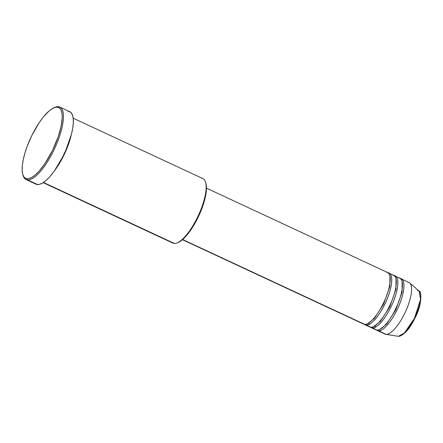 <?xml version="1.0" encoding="UTF-8"?>
<svg xmlns="http://www.w3.org/2000/svg" width="443" height="443" viewBox="0 0 443 443"><rect width="100%" height="100%" fill="white"/><g stroke="black" fill="none" stroke-linecap="round" stroke-linejoin="round"><path stroke-width="0.66" d="M400.239 278.691C403.523 277.789 407.028 285.951 399.132 305.249C390.97 324.531 380.958 332.006 378.543 330.81A28.441 9.12 115 0 1 377.375 330.528L385.006 334.088A28.441 9.12 -65 0 0 386.174 334.365L398.351 336.326A0.892 0.836 92.9 0 0 398.44 336.337A0.892 0.836 -87.1 0 1 398.351 336.326L398.024 336.292A25.046 8.029 -65 0 0 398.351 336.326L386.174 334.365A28.441 9.12 115 0 1 385.809 334.327L398.434 336.337C404.166 335.29 409.853 328.85 415.501 317.011C422.489 303.721 421.337 290.386 419.095 291.073L420.568 299.379L414.432 318.329L404.431 332.986L398.351 336.326A25.046 8.029 -65 0 0 415.379 316.33A25.046 8.029 -65 0 0 419.095 291.073L417.456 290.425M182.438 239.696L363.642 324.132A28.441 9.12 -65 0 0 364.805 324.409C367.219 325.605 377.237 318.129 385.399 298.848C393.295 279.55 389.79 271.387 386.501 272.29M389.906 275.956L389.868 286.383L383.588 304.18L374.329 318.473L367.673 323.661L374.329 318.473L383.588 304.18L389.868 286.383L389.906 275.956M388.029 272.999C391.313 272.096 394.818 280.264 386.922 299.562C378.759 318.844 368.748 326.314 366.333 325.123A0.892 0.836 92.9 0 0 366.239 324.232A0.892 0.836 -87.1 0 1 366.333 325.123A28.441 9.12 115 0 1 365.165 324.841A28.441 9.12 115 0 1 364.456 324.376L370.913 327.255C373.327 328.451 383.339 320.976 391.501 301.694C399.398 282.396 395.892 274.234 392.609 275.131M396.009 278.802L395.976 289.229L389.69 307.021L380.437 321.319L373.781 326.508L380.437 321.319L389.69 307.021L395.976 289.229L396.009 278.802M394.132 275.845C397.421 274.942 400.926 283.11 393.03 302.403C384.867 321.684 374.85 329.16 372.436 327.964A0.892 0.836 92.9 0 0 372.347 327.078A0.892 0.836 -87.1 0 1 372.436 327.964A28.441 9.12 115 0 1 371.273 327.687A28.441 9.12 115 0 1 370.558 327.222L377.015 330.101C379.43 331.292 389.447 323.822 397.609 304.54C405.506 285.242 402 277.074 398.711 277.977M402.117 281.648L402.078 292.075L395.798 309.867L386.54 324.16L379.884 329.354L386.54 324.16L395.798 309.867L402.078 292.075L402.117 281.648M400.588 278.725A28.441 9.12 115 0 1 401.402 278.968A28.441 9.12 115 0 1 398.412 306.933A28.441 9.12 115 0 1 378.543 330.81A0.892 0.836 92.9 0 0 378.449 329.924A0.892 0.836 -87.1 0 1 378.543 330.81L386.174 334.365L376.666 330.063A28.441 9.12 115 0 0 377.375 330.528M43.17 182.643L172.914 243.102A35.551 11.396 -65 0 0 174.37 243.451A35.551 11.396 115 0 1 171.712 242.21M22.792 174.52L23.114 175.594A39.997 12.825 -65 0 0 27.688 179.963L27.261 178.795A39.106 12.537 115 0 1 22.792 174.52A39.106 12.537 115 0 1 30.816 137.662A39.106 12.537 115 0 1 53.874 107.81A39.106 12.537 115 0 1 57.097 107.123L58.199 106.663A39.997 12.825 -65 0 0 54.904 107.367L53.874 107.81M71.395 134.417L64.534 153.859L54.434 170.821A35.551 11.396 115 0 0 71.395 134.417M368.781 326.264L366.333 325.123A28.441 9.12 115 0 0 386.202 301.24A28.441 9.12 115 0 0 389.192 273.281L393.772 275.413A28.441 9.12 -65 0 1 390.781 303.372A28.441 9.12 -65 0 1 370.913 327.255A28.441 9.12 -65 0 1 369.744 326.973L365.165 324.841M205.879 183.247L206.449 187.062L205.912 194.089L203.896 202.595L200.568 211.837L196.221 221.035L192.938 226.738L187.743 234.12L182.632 239.53L364.805 324.409L182.638 239.525L178.042 242.504M201.493 178.296A35.551 11.396 115 0 1 205.558 182.184A35.551 11.396 115 0 1 198.265 215.691A35.551 11.396 115 0 1 177.3 242.83A35.551 11.396 115 0 1 174.37 243.451L43.458 182.45L174.37 243.451A35.551 11.396 -65 0 0 199.212 213.598A35.551 11.396 -65 0 0 202.949 178.651L73.206 118.192M26.048 179.565L35.972 184.188A39.997 12.825 -65 0 0 37.605 184.587L27.688 179.963A39.997 12.825 115 0 1 26.048 179.565A39.997 12.825 115 0 1 22.958 175.04M54.384 107.605A39.997 12.825 115 0 1 58.199 106.663A39.997 12.825 115 0 1 59.838 107.062A39.997 12.825 115 0 1 55.63 146.378A39.997 12.825 115 0 1 27.688 179.963L37.605 184.587A39.997 12.825 -65 0 0 65.553 151.002A39.997 12.825 -65 0 0 69.756 111.686L59.838 107.062M374.889 329.11L372.436 327.964A28.441 9.12 115 0 0 392.31 304.086A28.441 9.12 115 0 0 395.3 276.127L399.874 278.259A28.441 9.12 -65 0 1 396.889 306.218A28.441 9.12 -65 0 1 377.015 330.101A28.441 9.12 -65 0 1 375.852 329.819L371.273 327.687M394.486 275.878A28.441 9.12 115 0 1 395.3 276.127M407.87 282.246A28.441 9.12 115 0 1 409.736 282.983A28.441 9.12 115 0 1 405.517 311.662A28.441 9.12 115 0 1 386.174 334.365A28.441 9.12 -65 0 0 406.043 310.488A28.441 9.12 -65 0 0 409.033 282.523L401.402 278.968M403.113 334.277L407.804 329.614L412.594 322.515L416.752 314.065L418.391 309.735M419.654 305.548L420.485 301.677M420.85 298.266L420.739 295.448M27.261 178.795L28.651 178.69L31.796 177.449L35.34 174.885L39.15 171.092L45.031 163.439L52.412 150.62L58.232 136.638L61.029 126.67L62.203 118.104L62.026 113.546L61.09 110.113L60.342 108.867L58.338 107.361L55.713 107.228L52.567 108.469L49.018 111.032L43.253 117.135L39.327 122.478L31.951 135.292L27.383 145.786L25.029 152.702L23.335 159.247L22.36 165.161L22.15 170.223L22.709 174.237L24.016 177.05L24.935 177.97L27.261 178.795L27.688 179.963A39.997 12.825 -65 0 0 56.643 144.014A39.997 12.825 -65 0 0 58.199 106.663L57.097 107.123A39.106 12.537 115 0 1 55.58 143.643A39.106 12.537 115 0 1 27.261 178.795M68.117 111.287L70.498 112.129L72.203 114.344L73.161 117.855L73.339 122.517L72.73 128.16L71.362 134.561L66.566 148.638L61.549 159.247L57.756 165.832L53.775 171.729L49.766 176.713L45.867 180.589L42.24 183.208L39.023 184.476L36.337 184.338M362.679 323.418L364.805 324.409A28.441 9.12 -65 0 0 384.679 300.531A28.441 9.12 -65 0 0 387.669 272.567L206.466 188.137M388.378 273.038A28.441 9.12 115 0 1 389.192 273.281M177.3 242.83L178.33 242.382A34.665 11.114 -65 0 0 198.769 215.924A34.665 11.114 -65 0 0 205.879 183.252A34.665 11.114 -65 0 0 205.713 182.737M409.736 282.983L419.095 291.073M205.558 182.184L205.879 183.252M375.11 325.904L375.398 327.172M369.002 323.058L369.296 324.326"/></g></svg>
